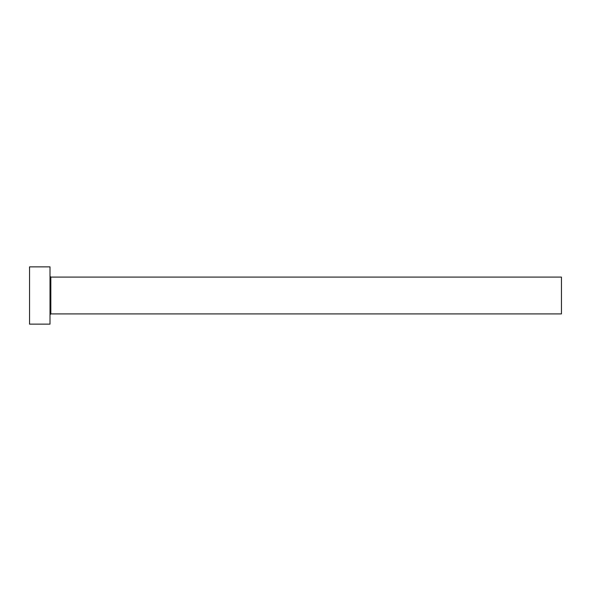 <?xml version="1.0" encoding="UTF-8"?>
<svg xmlns="http://www.w3.org/2000/svg" width="591" height="591" viewBox="0 0 591 591"><rect width="100%" height="100%" fill="white"/><g stroke="black" fill="none" stroke-linecap="round" stroke-linejoin="round"><path stroke-width="0.89" d="M50.826 313.91L50.826 277.09L561.45 277.09L561.45 313.91L50.826 313.91L50.006 314.73M50.006 295.5L50.006 324.141L29.55 324.141L29.55 266.859L50.006 266.859L50.006 295.5M50.826 277.09L50.006 276.27"/></g></svg>
